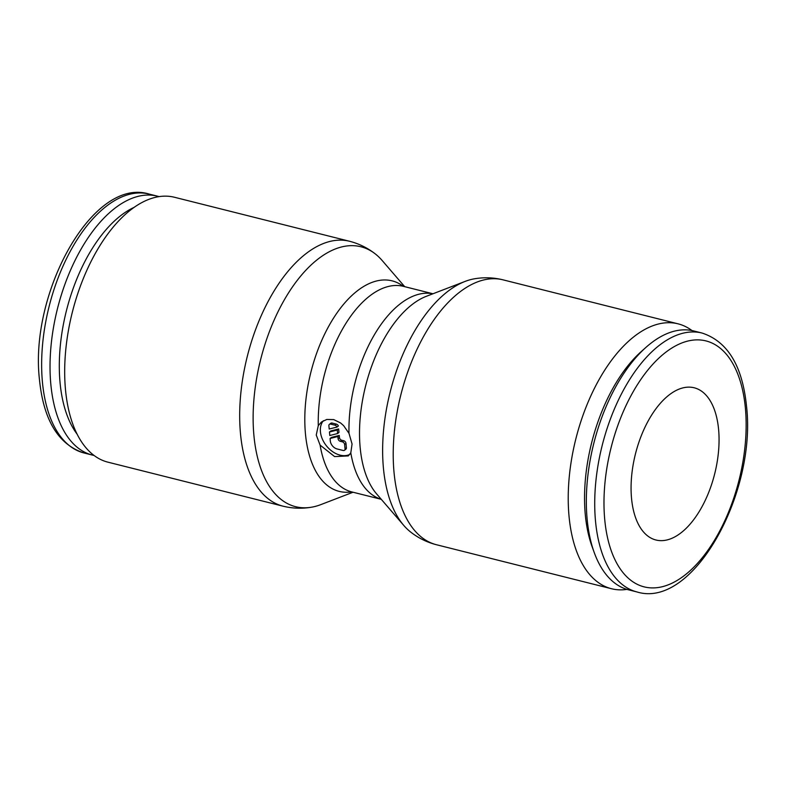 <?xml version="1.0" encoding="UTF-8"?>
<svg xmlns="http://www.w3.org/2000/svg" width="786" height="786" viewBox="0 0 786 786"><rect width="100%" height="100%" fill="white"/><g stroke="black" fill="none" stroke-linecap="round" stroke-linejoin="round"><path stroke-width="1.18" d="M691.975 330.552A136.567 71.084 104.1 0 0 678.063 323.832A136.567 71.084 104.1 0 0 633.693 336.88A136.567 71.084 104.1 0 0 569.103 478.536A136.567 71.084 104.1 0 0 611.479 588.724A136.567 71.084 104.1 0 0 626.923 589.382M436.476 544.737A136.567 71.084 104.1 0 1 394.012 472.19A136.567 71.084 104.1 0 1 458.68 292.893A136.567 71.084 104.1 0 1 503.05 279.845C493.608 277.517 484.127 277.163 474.597 278.775A134.013 69.758 104.1 0 0 465.165 281.388A134.013 69.758 104.1 0 0 446.88 292.117A134.013 69.758 104.1 0 0 383.421 468.043A134.013 69.758 104.1 0 0 403.817 525.47A134.013 69.758 104.1 0 0 410.891 532.23C418.535 538.155 427.053 542.33 436.476 544.737L611.479 588.724M465.165 281.388L426.356 296.302A108.537 56.494 104.1 0 0 411.559 304.988A108.537 56.494 104.1 0 0 360.155 447.48A108.537 56.494 104.1 0 0 376.671 493.981L403.817 525.47M350.802 452.815L348.296 455.919L334.62 456.597L320.099 445.102L316.247 435.031L318.291 425.619L321.474 421.984L326.789 419.459L333.696 419.596L340.515 422.907L343.61 425.629L348.994 433.341L352.069 444.031L350.802 452.815A105.982 55.158 104.1 0 0 381.249 499.287M404.711 286.674L382.183 260.53A134.013 69.758 104.1 0 0 375.109 253.77A134.013 69.758 104.1 0 0 317.377 259.567A134.013 69.758 104.1 0 0 253.917 435.503A134.013 69.758 104.1 0 0 311.403 507.225A134.013 69.758 104.1 0 0 320.835 504.612L353.052 492.233M403.277 286.291A108.537 56.494 104.1 0 0 356.834 291.233A108.537 56.494 104.1 0 0 305.44 433.725A108.537 56.494 104.1 0 0 351.597 491.879M349.524 241.263L174.521 197.276A136.567 71.084 104.1 0 0 130.152 210.324A136.567 71.084 104.1 0 0 65.562 351.981A136.567 71.084 104.1 0 0 107.937 462.168L282.95 506.155A136.567 71.084 104.1 0 1 240.487 433.597A136.567 71.084 104.1 0 1 305.165 254.31A136.567 71.084 104.1 0 1 349.524 241.263C358.947 243.67 367.465 247.845 375.109 253.77M94.025 455.448A133.482 69.473 -75.9 0 1 92.316 455.055A133.482 69.473 -75.9 0 1 50.893 347.363A133.482 69.473 -75.9 0 1 114.029 208.909A133.482 69.473 -75.9 0 1 157.387 196.156A133.482 69.473 -75.9 0 1 159.077 196.618M77.107 434.157A126.801 66.004 -75.9 0 1 63.637 323.115A126.801 66.004 -75.9 0 1 120.091 216.13A126.801 66.004 -75.9 0 1 134.101 207.376M702.075 333.048L693.684 330.945A133.482 69.473 104.1 0 0 650.327 343.698A133.482 69.473 104.1 0 0 645.866 347.451A133.482 69.473 104.1 0 0 594.285 552.686A133.482 69.473 104.1 0 0 628.613 589.844L637.004 591.956C693.036 609.356 756.751 492.979 746.523 406.274C742.446 365.854 727.63 341.448 702.075 333.048A133.482 69.473 104.1 0 0 658.717 345.811A133.482 69.473 104.1 0 0 595.503 521.039A133.482 69.473 104.1 0 0 637.004 591.956M645.866 347.451L641.101 351.706A126.801 66.004 104.1 0 0 592.104 546.683L594.285 552.686M631.531 498.314A78.482 40.852 -75.9 0 1 649.04 419.419A78.482 40.852 -75.9 0 1 694.195 387.783A78.482 40.852 -75.9 0 1 718.601 429.47A78.482 40.852 -75.9 0 1 701.092 508.365A78.482 40.852 -75.9 0 1 655.937 540.002A78.482 40.852 -75.9 0 1 631.531 498.314M349.77 454.436A21.625 15.298 51.7 0 1 331.456 450.8A21.625 15.298 51.7 0 1 320.423 431.72A21.625 15.298 51.7 0 1 323.4 420.716M328.892 425.786A2.476 1.749 51.7 0 1 329.403 424.361A2.476 1.749 51.7 0 1 330.739 424.135L334.836 425.167A2.476 1.749 51.7 0 1 337.007 427.053L329.196 429.028L328.892 425.786M329.403 424.361L330.778 423.281A2.476 1.749 51.7 0 1 332.114 423.055L336.202 424.086L334.836 425.167M330.071 438.49L331.446 437.409L339.257 435.434L339.454 437.566A2.476 1.749 -128.3 0 0 341.704 440.239L343.747 440.75A2.476 1.749 51.7 0 1 345.997 443.432L346.4 447.755A2.476 1.749 51.7 0 1 345.879 449.179L344.514 450.26A2.476 1.749 51.7 0 1 343.177 450.486L337.037 448.944A7.418 5.247 51.7 0 1 330.297 440.917L330.071 438.49L337.882 436.515L338.078 438.647A2.476 1.749 -128.3 0 0 340.328 441.319L342.382 441.84A2.476 1.749 51.7 0 1 344.622 444.512L345.025 448.835A2.476 1.749 51.7 0 1 344.514 450.26M339.257 435.434L337.882 436.515M337.282 430.03L337.607 433.538L329.796 435.513L329.472 432.005L337.282 430.03L338.658 428.95L338.982 432.457L337.607 433.538M338.658 428.95L330.837 430.925L329.472 432.005M336.202 424.086A2.476 1.749 51.7 0 1 338.383 425.973L337.007 427.053M320.099 445.102A105.982 55.158 104.1 0 0 351.814 491.928L381.289 499.326M403.179 286.251L403.483 286.359A105.982 55.158 104.1 0 0 369.056 296.489A105.982 55.158 104.1 0 0 318.291 425.619M432.899 293.787A105.982 55.158 104.1 0 0 399.76 304.202A105.982 55.158 104.1 0 0 348.994 433.341M42.424 382.035A133.482 69.473 -75.9 0 1 105.638 206.806A133.482 69.473 -75.9 0 1 148.996 194.044C92.964 176.644 29.239 293.031 39.477 379.726C43.554 420.146 58.37 444.552 83.925 452.952A133.482 69.473 -75.9 0 1 42.424 382.035M604.729 519.507A126.801 66.004 104.1 0 0 685.353 574.753A126.801 66.004 104.1 0 0 745.403 408.278A126.801 66.004 104.1 0 0 664.779 353.032A126.801 66.004 104.1 0 0 604.729 519.507M332.114 423.055L330.739 424.135M345.997 443.432L344.622 444.512M343.747 440.75L342.382 441.84M339.454 437.566L338.078 438.647M341.704 440.239L340.328 441.319M346.4 447.755L345.025 448.835M92.316 455.055L83.925 452.952M157.387 196.156L148.996 194.044M311.403 507.225C301.873 508.837 292.392 508.483 282.95 506.155M403.483 286.359L432.948 293.767M503.05 279.845L678.063 323.832"/></g></svg>
